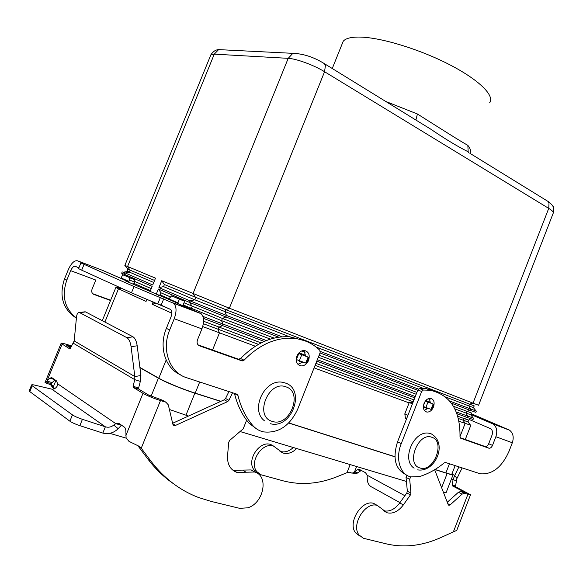 <?xml version="1.0" encoding="UTF-8"?>
<svg xmlns="http://www.w3.org/2000/svg" width="583" height="583" viewBox="0 0 583 583"><rect width="100%" height="100%" fill="white"/><g stroke="black" fill="none" stroke-linecap="round" stroke-linejoin="round"><path stroke-width="0.87" d="M359.849 536.076L355.543 532.804C347.191 522.674 362.109 498.931 373.834 503.479L377.31 505.49M410.629 476.858L409.681 479.284L410.964 493.145L410.447 494.901L403.349 504.922C398.349 511.459 392.942 514.082 387.127 512.785L377.398 505.512C365.665 500.972 350.696 524.824 359.055 534.983L363.362 538.255L386.667 543.946C404.799 548.035 423.309 545.703 442.213 536.958L456.744 530.377L470.496 494.85M399.953 502.641L372.391 487.373C369.119 485.974 367.407 483.147 367.254 478.891L367.181 475.247L365.512 472.718L359.434 469.432L357.408 469.716L353.721 472.667L351.892 473.141L349.691 472.223L347.811 472.347L336.274 477.018C318.311 484.05 300.653 485.333 283.287 480.873L261.016 474.781L256.863 471.676C248.722 462.261 262.335 441.623 273.58 446.141L282.995 453.027C287.732 454.317 292.287 452.816 296.674 448.524M273.872 446.235L270.825 444.559C259.595 440.048 246.026 460.606 254.152 469.993L258.101 473.017M293.322 447.518C289.066 451.38 284.701 452.692 280.234 451.439L279.935 451.337M356.636 466.517L354.522 471.873L357.853 472.857L356.636 473.432L352.759 473.207M357.853 472.857L361.241 470.408M462.122 467.93L456.941 478.49L455.498 485.996L455.848 486.936L470.539 494.756L464.476 493.32L462.1 494.122L450.098 504.922L448.866 505.33L448.225 504.71L434.648 469.723M456.423 480.742L453.064 479.685L454.704 475.466L456.941 478.49M447.278 502.262L458.427 492.256L460.803 491.462L465.547 492.701L452.495 485.909L452.138 484.954L453.064 479.685L451.461 478.883M455.862 486.943L452.481 485.901L455.848 486.936M427.572 408.654L423.826 407.269L424.016 406.781M406.438 419.126L405.404 418.251L404.813 413.864L409.259 402.51L410.024 401.935L412.283 402.758L414.032 399.727M383.643 510.766C389.429 512.005 394.793 509.396 399.749 502.925L406.832 492.956L407.342 491.199L406.052 477.39L406.883 475.254M423.907 407.058L427.594 408.625M409.681 479.284L406.052 477.39M412.764 402.97L412.283 402.758M433.635 404.259L431.551 409.587L423.382 406.519M425.342 401.097L433.635 404.252L425.546 400.834M453.129 474.686L454.704 475.466L458.93 466.881M296.944 356.038C298.671 352.307 301.185 350.47 304.479 350.521C308.75 351.702 310.12 354.996 308.604 360.381C306.847 364.171 304.297 366.007 300.945 365.891C296.769 364.659 295.435 361.38 296.944 356.038M305.645 356.002L303.954 350.492M424.052 403.436C422.69 408.071 423.622 410.949 426.843 412.064C429.671 412.21 431.886 410.505 433.504 406.956C434.874 402.292 433.92 399.413 430.648 398.32C427.849 398.211 425.656 399.916 424.052 403.436M427.929 408.275L424.337 410.41M470.131 153.446L547.852 201.317L549.004 203.081L548.734 208.379C552.393 210.645 553.879 212.256 553.194 213.218L478.592 405.265L473.01 403.166L548.734 208.379L324.563 71.724L325.401 65.58L324.469 63.715L323.266 62.971M469.84 153.242C471.195 151.383 470.532 148.752 467.843 145.356L468.171 151.791L463.682 149.467C454.04 144.344 442.963 137.515 430.458 128.974L420.481 122.86M489.618 102.805C495.062 95.874 479.204 79.915 449.391 64.575C419.658 49.227 381.195 37.523 360.207 37.079C351.287 36.904 345.624 38.31 343.205 41.291L342.017 44.257M467.843 145.356C460.067 141.042 440.675 128.697 417.435 113.998L385.676 101.42M125.002 265.498L127.881 269.229L154.582 280.438M124.864 265.389L155.508 278.157L152.739 284.963L123.414 272.181M127.101 271.131L153.752 282.478M121.694 273.15L152.163 286.377L150.013 291.675M134.724 281.429L151.259 288.6M133.952 283.433L150.436 290.633M146.894 299.341L146.049 301.418L118.473 288.804L115.849 287.463L117.278 287.681M139.898 367.45L158.809 378.199C165.55 382.105 183.266 389.386 195.196 393.139L220.891 401.315M171.81 313.209L152.178 304.224L153.132 301.877M156.178 294.386L158.35 289.037L189.475 302.395L225.854 316.963L278.769 337.185M282.136 336.806L226.466 315.454L190.08 300.894L158.933 287.601L161.724 280.729L229.381 308.21L473.01 403.166L469.534 404.15L225.942 309.726L164.391 284.54L161.724 280.729M476.092 411.008L449.755 401.089M474.219 405.906L473.432 407.655L445.594 396.979M418.405 389.065L320.337 351.454M423.396 388.416L316.103 347.023M84.032 264.449L81.686 270.177L78.567 268.61L80.891 262.94L134.024 286.559L173.668 303.313C176.605 306.374 176.795 311.511 174.222 318.741L169.675 329.971C161.214 349.807 169.711 372.748 186.655 377.733L236.866 394.174L237.944 395.412C240.794 407.08 245.64 416.998 252.483 425.167C255.412 428.6 259.02 430.83 263.29 431.857C278.229 433.592 289.685 426.078 297.643 409.317L320.14 352.671L319.819 350.259C312.605 343.278 303.845 339.306 293.541 338.322L293.504 338.308M289.554 336.785L194.831 299.815L163.546 286.61L164.391 284.54M158.933 287.601L163.546 286.61M474.227 405.885L469.534 404.15L468.841 405.943L470.692 409.12L470.211 410.366L475.837 412.356L476.304 411.168M473.301 418.069L456.227 411.933M471.458 413.012L470.692 414.775L454.857 408.894M430.385 402.219L425.83 400.506M415.285 396.542L317.349 359.711M305.674 355.324L299.006 352.817M266.38 340.545L202.979 316.438M429.984 399.479L428.09 398.765M416.175 394.261L318.325 357.248M305.091 352.234L301.702 350.959M270.41 339.117L221.547 320.635L183.142 304.938M170.061 296.747L161.025 292.826L158.35 289.037M274.097 338.096L222.429 318.449L184.009 302.788M169.128 298.809L160.187 294.896L161.025 292.826M158.357 295.297L160.187 294.896M471.472 412.975L453.436 406.271M416.911 392.388L319.134 355.215M320.031 352.963L417.727 390.304M451.402 403.174L470.211 410.366L466.743 411.328L466.043 413.121L467.894 416.32L467.413 417.566L473.083 419.454L473.542 418.281M203.467 318.398L264.252 341.434M316.788 361.125L414.775 397.839M456.868 413.617L467.413 417.566L463.951 418.514L457.721 416.189M470.51 425.138L458.974 421.269M468.696 420.124L467.952 421.895L458.355 418.492M409.113 402.897L314.099 367.88M255.325 346.222L202.716 326.567M412.771 401.585L315.097 365.366M258.429 344.356L203.365 323.711M170.462 309.369L160.092 304.676M152.178 304.224L156.565 303.247M261.118 342.913L203.613 321.262M413.915 399.865L315.906 363.34M468.71 420.073L463.951 418.514L463.252 420.307L465.096 423.528L460.023 436.572M435.056 469.475L445.893 472.922C449.981 474.212 451.978 474.577 451.883 474.023L455.141 465.642M288.789 422.923L394.902 456.7M415.883 120.025L417.435 113.998M468.863 152.593L468.185 151.813L468.659 152.535M220.709 401.395L194.839 393.168C182.887 389.408 165.142 382.113 158.394 378.199L139.935 367.698M452.065 473.564L453.151 474.54C453.246 475.094 451.249 474.73 447.168 473.447L434.933 469.555M394.91 456.817L288.687 423.025M443.474 492.467L446.206 492.409L453.078 474.73M169.391 409.485L188.491 416.051M240.05 431.529L406.431 481.463M405.979 474.657C395.238 469.264 392.425 458.325 397.548 441.827L417.88 389.925L419.527 388.46L426.355 388.679L430.152 390.246L423.316 390.034L421.662 391.499L401.25 443.627C395.172 458.457 399.996 474.635 410.818 476.901L419.476 476.566C428.148 473.928 436.412 469.351 444.275 462.836L445.521 462.494L480.181 473.775C492.205 474.817 501.817 467.333 509.025 451.315L512.326 442.759C514.075 437.214 513.135 433.016 509.506 430.167L471.195 413.675M471.02 415.183L471.217 414.673L493.116 423.979C496.731 426.843 497.649 431.092 495.863 436.718L492.504 445.412L488.7 443.729L492.052 435.071C492.948 432.251 492.482 430.123 490.667 428.694L469.599 419.665M426.355 388.679L435.844 391.557M460.162 437.695L485.158 446.527C486.63 446.629 487.811 445.696 488.7 443.729M429.394 398.342L430.341 402.831M430.152 390.246C450.346 394.859 460.293 410.388 460.009 436.82L460.745 438.263L488.948 448.225C490.427 448.32 491.607 447.387 492.504 445.412M304.676 340.734L289.933 336.814L293.541 338.322C275.912 337.236 259.42 344.524 244.073 360.192L241.945 360.855L199.51 345.843C197.265 344.735 196.588 342.753 197.462 339.904L201.907 328.892C204.407 321.801 204.137 316.729 201.113 313.683L175.089 302.344L177.472 303.153L177.924 302.839L179.396 299.203L171.621 295.843L168.516 299.254L124.915 280.656M179.396 299.203L184.651 301.207L182.851 305.543M169.675 329.971L166.374 328.367L170.899 317.196C172.189 313.581 172.094 311.009 170.622 309.478L131.481 292.797L81.686 270.177M289.933 336.814C272.334 335.713 255.893 342.95 240.597 358.53L238.469 359.194L198.096 344.888M237.944 395.412L234.504 393.591C237.361 405.214 242.207 415.096 249.036 423.236L256.411 428.782M166.374 328.367C158.554 346.841 165.324 368.325 180.439 374.789M297.898 364.317L302.905 362.028M184.651 301.207L171.621 295.843M80.891 262.94L84.761 263.997L77.568 260.812C74.391 260.2 71.315 263.122 68.335 269.579L64.473 278.973C58.883 296.164 62.862 309.238 76.395 318.194M77.568 260.812L102.666 270.395L128.522 281.698L129.506 280.059L134.542 281.983L133.449 284.402M128.522 281.698L125.032 280.387M122.714 274.768L134.389 279.563L122.714 274.768L120.929 278.375M134.389 279.563L134.542 281.983M129.36 277.632L129.506 280.059M78.858 267.896L75.316 266.293C73.728 265.972 72.19 267.429 70.689 270.672L66.812 280.11C61.441 295.996 64.64 308.64 76.409 318.034M110.53 300.478L93.965 294.459C91.925 293.453 91.269 291.74 92.005 289.336L95.809 280.059L70.689 270.672M110.639 300.223L92.799 293.737M255.485 472.361L251.178 469.934L233.615 470.299L232.384 469.84M246.631 420.197L243.177 428.862L229.709 440.362L228.711 442.278L227.545 455.84C227.202 464.36 230.336 469.891 236.938 472.419L254.552 472.026C269.091 475.619 263.829 503.144 247.79 507.815L239.679 508.34L211.235 501.446L198.504 497.496C179.863 490.376 163.983 478.242 150.88 461.095L141.232 448.225L138.142 446.068L147.769 458.901C155.231 468.79 163.779 477.047 173.406 483.679M73.283 343.205L134.775 379.664L133.077 386.274L133.245 387.411L142.988 393.328C147.463 395.835 153.3 398.24 160.493 400.557L165.915 402.212L162.723 400.295L148.599 395.048L138.805 389.123L138.63 387.994L140.321 381.406L134.775 379.664L134.819 376.56L131.095 346.717C130.381 342.09 128.996 339.08 126.934 337.71L79.434 312.51C77.882 312.269 76.905 313.8 76.504 317.094L74.179 340.917L70.39 348.335L69.668 348.823L61.077 343.402C61.098 342.877 63.292 343.314 67.657 344.699L71.702 346.011M71.396 346.557L66.732 345.464L70.623 347.92M45.029 382.557L46.961 381.085L52.186 382.63L50.634 384.714L51.61 384.663L54.627 388.65M109.823 433.344L126.168 438.161M62.075 344.21L46.961 381.085L49.861 378.17L51.69 377.602L56.536 380.903L57.6 383.774L57.207 386.07C55.684 388.416 53.876 389.437 51.778 389.138L34.856 385.152C32.626 384.642 31.526 384.612 31.548 385.072L32.211 385.771L29.813 391.616L29.245 390.676M50.634 384.714L45.037 382.637M55.924 380.488L53.286 386.93L50.16 384.532M53.84 388.985L51.005 385.341M54.977 379.839L52.186 382.63M84.09 311.912L85.584 311.92L133.019 336.814C135.096 338.184 136.488 341.172 137.194 345.785L140.911 375.525L140.321 381.406M29.813 391.616L69.873 421.181C72.03 422.653 75.353 424.14 79.842 425.648L102.819 433.082L105.37 426.814C108.445 427.689 111.236 427.12 113.743 425.094L115.791 423.659L121.41 425.233L118.181 428.68C113.663 433.023 108.54 434.495 102.819 433.082M51.778 389.138L105.37 426.814L82.422 419.323C77.933 417.807 74.609 416.328 72.445 414.877L32.211 385.771M74.179 340.917L134.819 376.56L140.911 375.525M139.25 446.359L128.981 441.367L126.096 437.84L125.826 430.196L124.835 427.448L118.677 423.251L115.791 423.659L57.6 383.774M138.805 389.123L133.245 387.411L138.82 389.138M228.915 391.572L225.555 398.488L224.273 399.778L172.626 423.273M165.915 402.212L168.312 404.872L172.867 424.286L174.084 425.59L175.447 425.452L227.625 401.614L228.915 400.31L232.573 392.767M296.47 359.551L299.378 360.724L299.159 361.212L302.183 362.684M138.142 446.068L137.756 445.266M139.577 446.651L141.232 448.225L160.493 400.557M298.678 353.181L308.866 357.415L298.452 353.444M301.746 354.777L299.378 360.724L306.52 363.318L308.866 357.423M346.914 472.835L350.172 464.578M353.721 472.667L356.636 473.432M360.739 470.707L357.408 469.716M455.498 485.996L452.138 484.954M367.181 475.247L404.864 495.718M463.704 492.344L463.959 491.695M453.399 531.776L467.894 494.362M403.349 504.922L399.749 502.925M410.447 494.901L406.832 492.956M410.964 493.145L407.342 491.199M406.57 418.783L405.404 418.251M407.947 415.271L404.813 413.864M412.407 403.888L409.259 402.51M410.024 401.935L412.713 403.108L410.104 401.957M450.098 504.922L447.846 503.734M462.1 494.122L458.427 492.256M464.556 493.342L460.876 491.484M431.005 409.412L433.089 404.07M425.86 407.51L427.958 402.146M423.469 405.593L425.094 401.447M272.188 421.356C253.824 416.561 268.515 379.781 285.932 386.85C303.707 392.104 289.583 427.682 272.188 421.356M546.519 200.494L547.852 201.317C548.326 201.339 552.174 204.64 552.844 206.2C553.741 206.579 553.916 208.78 553.369 212.788M190.204 308.764L191.319 308.509L192.193 306.337L189.475 302.395L190.08 300.894L194.831 299.815L195.713 297.643L192.995 293.686L288.206 58.344L292.651 53.556L297.286 53.432M125.294 275.759L124.339 274.433L124.893 273.077L129.346 272.181L130.147 270.221L127.546 266.577L214.289 54.139L218.428 49.81L223.151 49.839M419.913 467.945C433.555 473.002 445.871 441.338 431.872 437.294C418.23 431.66 405.476 464.272 419.913 467.945M104.896 322.056L118.473 288.804L121.359 288.199M158.809 378.199L166.155 360.024M210.587 55.538L210.9 54.758L214.289 54.139L288.206 58.344C296.273 58.657 313.982 65.158 324.563 71.724L229.381 308.21L225.942 309.726L225.06 311.905L226.466 315.454L225.854 316.963L222.429 318.449L221.547 320.635L222.939 324.214L222.327 325.729L218.909 327.187L218.027 329.373L219.412 332.98L212.555 350.011M445.893 472.922L449.449 463.776M195.196 393.139L199.685 381.996M441.63 487.709L447.168 473.447M185.933 415.285L194.839 393.168M151.07 396.294L158.394 378.199M492.139 423.462L508.522 429.649M512.326 442.759L495.863 436.718M421.662 391.499L417.88 389.925M423.316 390.034L419.527 388.46M488.7 448.152L484.91 446.461M401.25 443.627L397.548 441.827M177.37 303.131L168.516 299.254M169.063 298.962L177.924 302.839M172.83 302.81L200.253 313.173M201.907 328.892L174.222 318.741M244.073 360.192L240.597 358.53M241.945 360.855L238.469 359.194M199.51 345.843L198.818 345.5M252.483 425.167L249.036 423.236M163.743 298.802L161.17 305.142M160.398 297.425L157.825 303.75M134.024 286.559L131.481 292.797M128.428 281.676L120.834 278.353M121.351 278.091L128.952 281.414M93.331 294.153L93.965 294.459M64.473 278.973L66.812 280.11M246.077 472.245L242.725 470.138M70.004 346.113L69.53 347.264M51.413 383.687L45.933 381.952M52.769 385.851L50.714 384.656M49.861 378.17L54.591 379.577M79.813 312.663L85.584 311.92M72.445 414.877L69.873 421.181M133.077 386.274L138.63 387.994M125.782 435.807L142.988 393.328M113.743 425.094L118.181 428.68M82.422 419.323L79.842 425.648M301.79 362.181L299.225 361.045M228.915 400.31L225.555 398.488M227.625 401.614L224.273 399.778M175.447 425.452L172.743 423.754M150.88 461.095L147.769 458.901M296.412 359.529L298.773 353.582M305.718 363.063L308.072 357.153M131.095 346.717L137.194 345.785M126.934 337.71L133.019 336.814M270.825 444.559L273.58 446.141M280.234 451.439L282.995 453.027M377.398 505.512L373.834 503.479M383.709 510.825L387.127 512.785M460.803 491.462L464.476 493.32M417.647 469.862C435.035 472.9 448.356 443.335 431.194 433.839L429.635 433.373C414.119 429.292 400.849 459.761 414.105 468.185M264.646 420.919C249.648 410.192 264.587 378.272 282.864 382.361L285.502 383.067C306.184 389.765 291.566 429.518 270.388 423.724M426.843 412.064L425.204 411.343M430.218 128.85L324.469 63.715C314.026 57.214 303.605 53.76 293.198 53.352L218.946 49.628C215.943 49.599 213.261 51.304 210.9 54.758L124.849 265.425M127.087 271.175L127.881 269.229M127.75 271.489L122.991 272.246M123.144 274.936L121.854 273.318M121.672 273.216L122.219 271.867M119.457 287.332L116.432 287.82M102.28 320.679L115.849 287.463M473.432 407.655L476.194 411.139M470.692 414.775L473.462 418.273M467.952 421.895L470.721 425.401M465.292 439.509L470.772 425.401M343.205 41.291L332.259 68.517M420.307 122.751L430.458 128.974M509.506 430.167L493.116 423.979M485.158 446.527L488.948 448.225M168.618 299.276L177.472 303.153M201.113 313.683L173.668 303.313M300.945 365.891L298.299 364.703M242.273 360.935L238.804 359.266M134.498 279.629L129.47 277.697M254.552 472.026L251.178 469.934M44.986 382.652L61.077 343.402M29.157 390.894L31.548 385.072M85.198 311.767L79.434 312.51M236.938 472.419L233.615 470.299M174.084 425.59L173.26 425.08"/></g></svg>
